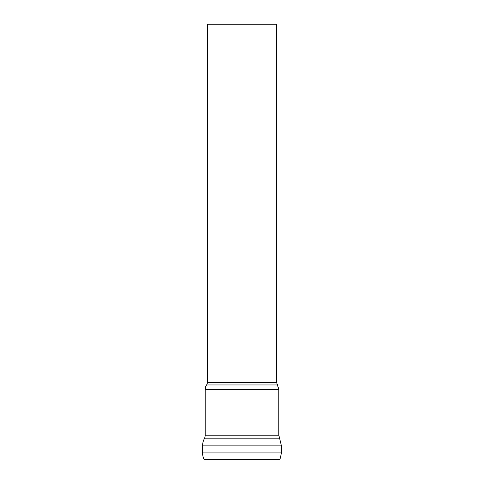 <?xml version="1.0" encoding="UTF-8"?>
<svg xmlns="http://www.w3.org/2000/svg" width="484" height="484" viewBox="0 0 484 484"><rect width="100%" height="100%" fill="white"/><g stroke="black" fill="none" stroke-linecap="round" stroke-linejoin="round"><path stroke-width="0.73" d="M204.302 438.813A7.841 7.841 0 0 0 205.192 435.189L278.808 435.189L281.422 445.885L202.578 445.885A15.246 15.246 0 0 1 204.302 438.813L279.698 438.813M281.422 452.927L202.578 452.927A15.246 15.246 0 0 0 204.006 459.37L279.994 459.37L281.422 452.927L281.422 445.885M204.006 459.37L204.206 459.8L279.794 459.8L279.994 459.37M207.37 382.469L276.63 382.469L276.63 24.2L207.37 24.2L207.37 382.469A4.356 4.356 0 0 1 206.589 384.955A7.841 7.841 0 0 0 205.192 389.426L278.808 389.426L278.808 435.189M206.589 384.955L277.411 384.955L278.808 389.426M202.578 452.927L202.578 445.885M205.192 435.189L205.192 389.426M276.63 382.469L277.411 384.955"/></g></svg>
